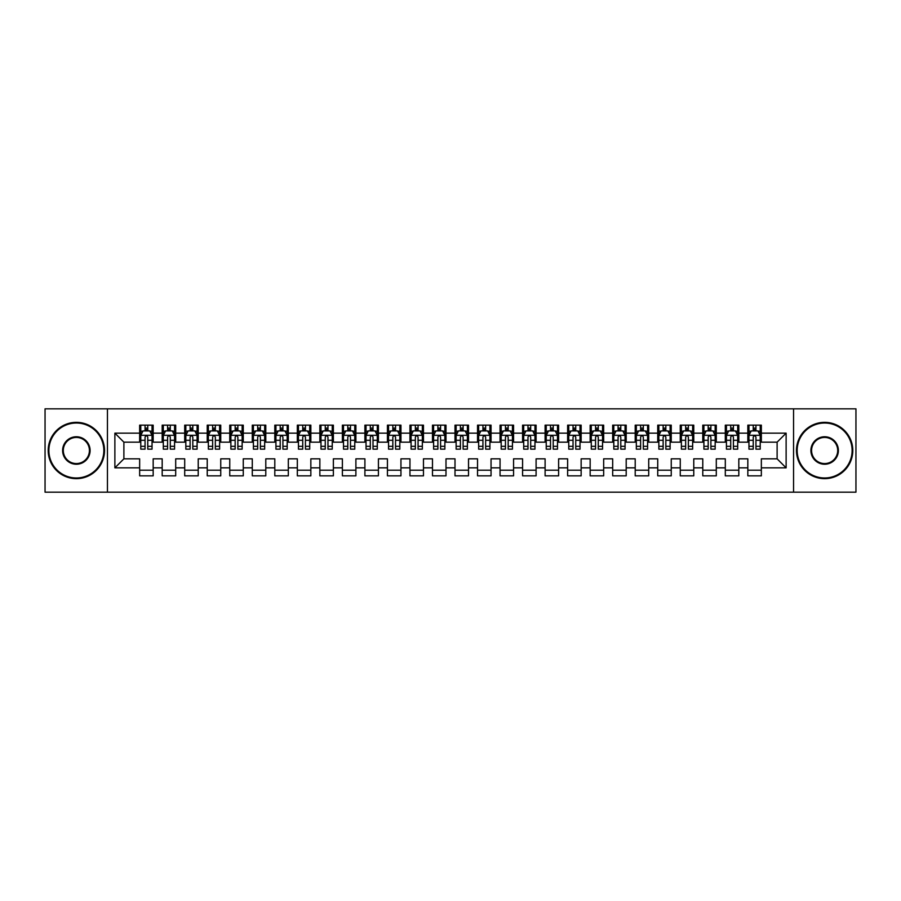 <?xml version="1.0" encoding="UTF-8"?>
<svg xmlns="http://www.w3.org/2000/svg" width="901" height="901" viewBox="0 0 901 901"><rect width="100%" height="100%" fill="white"/><g stroke="black" fill="none" stroke-linecap="round" stroke-linejoin="round"><path stroke-width="1.35" d="M793.556 492.171L855.95 492.171L855.95 408.829L793.556 408.829L793.556 492.171L107.444 492.171L107.444 408.829L45.05 408.829L45.05 492.171L107.444 492.171M793.556 408.829L107.444 408.829M114.877 467.844L114.877 433.156L139.655 433.156L139.655 442.166L123.888 442.166L123.888 458.834L114.877 467.844L139.655 467.844L139.655 475.841L153.17 475.841L153.17 467.844L162.18 467.844L162.18 475.841L175.695 475.841L175.695 467.844L184.705 467.844L184.705 475.841L198.22 475.841L198.22 467.844L207.23 467.844L207.23 475.841L220.745 475.841L220.745 467.844L229.755 467.844L229.755 475.841L243.27 475.841L243.27 467.844L252.28 467.844L252.28 475.841L265.795 475.841L265.795 467.844L274.805 467.844L274.805 475.841L288.32 475.841L288.32 467.844L297.33 467.844L297.33 475.841L310.845 475.841L310.845 467.844L319.855 467.844L319.855 475.841L333.37 475.841L333.37 467.844L342.38 467.844L342.38 475.841L355.895 475.841L355.895 467.844L364.905 467.844L364.905 475.841L378.42 475.841L378.42 467.844L387.43 467.844L387.43 475.841L400.945 475.841L400.945 467.844L409.955 467.844L409.955 475.841L423.47 475.841L423.47 467.844L432.48 467.844L432.48 475.841L445.995 475.841L445.995 467.844L455.005 467.844L455.005 475.841L468.52 475.841L468.52 467.844L477.53 467.844L477.53 475.841L491.045 475.841L491.045 467.844L500.055 467.844L500.055 475.841L513.57 475.841L513.57 467.844L522.58 467.844L522.58 475.841L536.095 475.841L536.095 467.844L545.105 467.844L545.105 475.841L558.62 475.841L558.62 467.844L567.63 467.844L567.63 475.841L581.145 475.841L581.145 467.844L590.155 467.844L590.155 475.841L603.67 475.841L603.67 467.844L612.68 467.844L612.68 475.841L626.195 475.841L626.195 467.844L635.205 467.844L635.205 475.841L648.72 475.841L648.72 467.844L657.73 467.844L657.73 475.841L671.245 475.841L671.245 467.844L680.255 467.844L680.255 475.841L693.77 475.841L693.77 467.844L702.78 467.844L702.78 475.841L716.295 475.841L716.295 467.844L725.305 467.844L725.305 475.841L738.82 475.841L738.82 467.844L747.83 467.844L747.83 475.841L761.345 475.841L761.345 458.834L777.112 458.834L777.112 442.166L761.345 442.166L761.345 433.156L786.122 433.156L786.122 467.844L761.345 467.844M761.345 433.156L761.345 425.159L747.83 425.159L747.83 433.156L738.82 433.156L738.82 425.159L725.305 425.159L725.305 433.156L716.295 433.156L716.295 425.159L702.78 425.159L702.78 433.156L693.77 433.156L693.77 425.159L680.255 425.159L680.255 433.156L671.245 433.156L671.245 425.159L657.73 425.159L657.73 433.156L648.72 433.156L648.72 425.159L635.205 425.159L635.205 433.156L626.195 433.156L626.195 425.159L612.68 425.159L612.68 433.156L603.67 433.156L603.67 425.159L590.155 425.159L590.155 433.156L581.145 433.156L581.145 425.159L567.63 425.159L567.63 433.156L558.62 433.156L558.62 425.159L545.105 425.159L545.105 433.156L536.095 433.156L536.095 425.159L522.58 425.159L522.58 433.156L513.57 433.156L513.57 425.159L500.055 425.159L500.055 433.156L491.045 433.156L491.045 425.159L477.53 425.159L477.53 433.156L468.52 433.156L468.52 425.159L455.005 425.159L455.005 433.156L445.995 433.156L445.995 425.159L432.48 425.159L432.48 433.156L423.47 433.156L423.47 425.159L409.955 425.159L409.955 433.156L400.945 433.156L400.945 425.159L387.43 425.159L387.43 433.156L378.42 433.156L378.42 425.159L364.905 425.159L364.905 433.156L355.895 433.156L355.895 425.159L342.38 425.159L342.38 433.156L333.37 433.156L333.37 425.159L319.855 425.159L319.855 433.156L310.845 433.156L310.845 425.159L297.33 425.159L297.33 433.156L288.32 433.156L288.32 425.159L274.805 425.159L274.805 433.156L265.795 433.156L265.795 425.159L252.28 425.159L252.28 433.156L243.27 433.156L243.27 425.159L229.755 425.159L229.755 433.156L220.745 433.156L220.745 425.159L207.23 425.159L207.23 433.156L198.22 433.156L198.22 425.159L184.705 425.159L184.705 433.156L175.695 433.156L175.695 425.159L162.18 425.159L162.18 433.156L153.17 433.156L153.17 425.159L139.655 425.159L139.655 433.156M738.82 467.844L738.82 458.834L747.83 458.834L747.83 467.844M786.122 433.156L777.112 442.166M716.295 467.844L716.295 458.834L725.305 458.834L725.305 467.844M747.83 433.156L747.83 442.166L738.82 442.166L738.82 433.156M693.77 467.844L693.77 458.834L702.78 458.834L702.78 467.844M725.305 433.156L725.305 442.166L716.295 442.166L716.295 433.156M671.245 467.844L671.245 458.834L680.255 458.834L680.255 467.844M702.78 433.156L702.78 442.166L693.77 442.166L693.77 433.156M648.72 467.844L648.72 458.834L657.73 458.834L657.73 467.844M680.255 433.156L680.255 442.166L671.245 442.166L671.245 433.156M626.195 467.844L626.195 458.834L635.205 458.834L635.205 467.844M657.73 433.156L657.73 442.166L648.72 442.166L648.72 433.156M603.67 467.844L603.67 458.834L612.68 458.834L612.68 467.844M635.205 433.156L635.205 442.166L626.195 442.166L626.195 433.156M581.145 467.844L581.145 458.834L590.155 458.834L590.155 467.844M612.68 433.156L612.68 442.166L603.67 442.166L603.67 433.156M558.62 467.844L558.62 458.834L567.63 458.834L567.63 467.844M590.155 433.156L590.155 442.166L581.145 442.166L581.145 433.156M536.095 467.844L536.095 458.834L545.105 458.834L545.105 467.844M567.63 433.156L567.63 442.166L558.62 442.166L558.62 433.156M513.57 467.844L513.57 458.834L522.58 458.834L522.58 467.844M545.105 433.156L545.105 442.166L536.095 442.166L536.095 433.156M491.045 467.844L491.045 458.834L500.055 458.834L500.055 467.844M522.58 433.156L522.58 442.166L513.57 442.166L513.57 433.156M468.52 467.844L468.52 458.834L477.53 458.834L477.53 467.844M500.055 433.156L500.055 442.166L491.045 442.166L491.045 433.156M445.995 467.844L445.995 458.834L455.005 458.834L455.005 467.844M477.53 433.156L477.53 442.166L468.52 442.166L468.52 433.156M423.47 467.844L423.47 458.834L432.48 458.834L432.48 467.844M455.005 433.156L455.005 442.166L445.995 442.166L445.995 433.156M400.945 467.844L400.945 458.834L409.955 458.834L409.955 467.844M432.48 433.156L432.48 442.166L423.47 442.166L423.47 433.156M378.42 467.844L378.42 458.834L387.43 458.834L387.43 467.844M409.955 433.156L409.955 442.166L400.945 442.166L400.945 433.156M355.895 467.844L355.895 458.834L364.905 458.834L364.905 467.844M387.43 433.156L387.43 442.166L378.42 442.166L378.42 433.156M333.37 467.844L333.37 458.834L342.38 458.834L342.38 467.844M364.905 433.156L364.905 442.166L355.895 442.166L355.895 433.156M310.845 467.844L310.845 458.834L319.855 458.834L319.855 467.844M342.38 433.156L342.38 442.166L333.37 442.166L333.37 433.156M288.32 467.844L288.32 458.834L297.33 458.834L297.33 467.844M319.855 433.156L319.855 442.166L310.845 442.166L310.845 433.156M265.795 467.844L265.795 458.834L274.805 458.834L274.805 467.844M297.33 433.156L297.33 442.166L288.32 442.166L288.32 433.156M243.27 467.844L243.27 458.834L252.28 458.834L252.28 467.844M274.805 433.156L274.805 442.166L265.795 442.166L265.795 433.156M220.745 467.844L220.745 458.834L229.755 458.834L229.755 467.844M252.28 433.156L252.28 442.166L243.27 442.166L243.27 433.156M198.22 467.844L198.22 458.834L207.23 458.834L207.23 467.844M229.755 433.156L229.755 442.166L220.745 442.166L220.745 433.156M175.695 467.844L175.695 458.834L184.705 458.834L184.705 467.844M207.23 433.156L207.23 442.166L198.22 442.166L198.22 433.156M153.17 467.844L153.17 458.834L162.18 458.834L162.18 467.844M184.705 433.156L184.705 442.166L175.695 442.166L175.695 433.156M123.888 458.834L139.655 458.834L139.655 467.844M162.18 433.156L162.18 442.166L153.17 442.166L153.17 433.156M747.83 430.791L748.956 430.791M760.219 430.791L761.345 430.791M725.305 430.791L726.431 430.791M737.694 430.791L738.82 430.791M702.78 430.791L703.906 430.791M715.169 430.791L716.295 430.791M680.255 430.791L681.381 430.791M692.644 430.791L693.77 430.791M657.73 430.791L658.856 430.791M670.119 430.791L671.245 430.791M635.205 430.791L636.331 430.791M647.594 430.791L648.72 430.791M612.68 430.791L613.806 430.791M625.069 430.791L626.195 430.791M590.155 430.791L591.281 430.791M602.544 430.791L603.67 430.791M567.63 430.791L568.756 430.791M580.019 430.791L581.145 430.791M545.105 430.791L546.231 430.791M557.494 430.791L558.62 430.791M522.58 430.791L523.706 430.791M534.969 430.791L536.095 430.791M500.055 430.791L501.181 430.791M512.444 430.791L513.57 430.791M477.53 430.791L478.656 430.791M489.919 430.791L491.045 430.791M455.005 430.791L456.131 430.791M467.394 430.791L468.52 430.791M432.48 430.791L433.606 430.791M444.869 430.791L445.995 430.791M409.955 430.791L411.081 430.791M422.344 430.791L423.47 430.791M387.43 430.791L388.556 430.791M399.819 430.791L400.945 430.791M364.905 430.791L366.031 430.791M377.294 430.791L378.42 430.791M342.38 430.791L343.506 430.791M354.769 430.791L355.895 430.791M319.855 430.791L320.981 430.791M332.244 430.791L333.37 430.791M297.33 430.791L298.456 430.791M309.719 430.791L310.845 430.791M274.805 430.791L275.931 430.791M287.194 430.791L288.32 430.791M252.28 430.791L253.406 430.791M264.669 430.791L265.795 430.791M229.755 430.791L230.881 430.791M242.144 430.791L243.27 430.791M207.23 430.791L208.356 430.791M219.619 430.791L220.745 430.791M184.705 430.791L185.831 430.791M197.094 430.791L198.22 430.791M162.18 430.791L163.306 430.791M174.569 430.791L175.695 430.791M139.655 430.791L140.781 430.791M152.044 430.791L153.17 430.791M139.655 470.209L153.17 470.209M162.18 470.209L175.695 470.209M184.705 470.209L198.22 470.209M207.23 470.209L220.745 470.209M229.755 470.209L243.27 470.209M252.28 470.209L265.795 470.209M274.805 470.209L288.32 470.209M297.33 470.209L310.845 470.209M319.855 470.209L333.37 470.209M342.38 470.209L355.895 470.209M364.905 470.209L378.42 470.209M387.43 470.209L400.945 470.209M409.955 470.209L423.47 470.209M432.48 470.209L445.995 470.209M455.005 470.209L468.52 470.209M477.53 470.209L491.045 470.209M500.055 470.209L513.57 470.209M522.58 470.209L536.095 470.209M545.105 470.209L558.62 470.209M567.63 470.209L581.145 470.209M590.155 470.209L603.67 470.209M612.68 470.209L626.195 470.209M635.205 470.209L648.72 470.209M657.73 470.209L671.245 470.209M680.255 470.209L693.77 470.209M702.78 470.209L716.295 470.209M725.305 470.209L738.82 470.209M747.83 470.209L761.345 470.209M114.877 433.156L123.888 442.166M777.112 458.834L786.122 467.844M147.764 428.088L145.061 428.088M152.044 446.322L147.764 446.322L147.764 449.149L152.044 449.149L152.044 435.408L149.791 430.903L143.034 430.903L140.781 435.408L140.781 449.149L145.061 449.149L145.061 446.322L140.781 446.322M140.781 435.408L140.781 425.159M152.044 435.408L152.044 425.159M145.061 430.903L145.061 425.159M147.764 425.159L147.764 430.903M147.764 446.322L147.764 437.098C146.863 435.363 145.962 435.363 145.061 437.098L145.061 446.322M147.764 430.791L145.061 430.791M170.289 428.088L167.586 428.088M174.569 446.322L170.289 446.322L170.289 449.149L174.569 449.149L174.569 435.408L172.316 430.903L165.559 430.903L163.306 435.408L163.306 449.149L167.586 449.149L167.586 446.322L163.306 446.322M163.306 435.408L163.306 425.159M174.569 435.408L174.569 425.159M167.586 430.903L167.586 425.159M170.289 425.159L170.289 430.903M170.289 446.322L170.289 437.098C169.388 435.363 168.487 435.363 167.586 437.098L167.586 446.322M170.289 430.791L167.586 430.791M192.814 428.088L190.111 428.088M197.094 446.322L192.814 446.322L192.814 449.149L197.094 449.149L197.094 435.408L194.841 430.903L188.084 430.903L185.831 435.408L185.831 449.149L190.111 449.149L190.111 446.322L185.831 446.322M185.831 435.408L185.831 425.159M197.094 435.408L197.094 425.159M190.111 430.903L190.111 425.159M192.814 425.159L192.814 430.903M192.814 446.322L192.814 437.098C191.913 435.363 191.012 435.363 190.111 437.098L190.111 446.322M192.814 430.791L190.111 430.791M76.36 477.98A27.48 27.48 0 0 0 103.84 450.5A27.48 27.48 0 0 0 76.36 423.019A27.48 27.48 0 0 0 48.879 450.5A27.48 27.48 0 0 0 76.36 477.98M76.36 422.344A28.156 28.156 0 0 1 104.516 450.5A28.156 28.156 0 0 1 76.36 478.656A28.156 28.156 0 0 1 48.203 450.5A28.156 28.156 0 0 1 76.36 422.344M76.36 464.24A13.74 13.74 0 0 1 62.62 450.5A13.74 13.74 0 0 1 76.36 436.76A13.74 13.74 0 0 1 90.1 450.5A13.74 13.74 0 0 1 76.36 464.24M76.36 437.435A13.064 13.064 0 0 0 63.295 450.5A13.064 13.064 0 0 0 76.36 463.565A13.064 13.064 0 0 0 89.424 450.5A13.064 13.064 0 0 0 76.36 437.435M824.64 477.98A27.48 27.48 0 0 0 852.121 450.5A27.48 27.48 0 0 0 824.64 423.019A27.48 27.48 0 0 0 797.16 450.5A27.48 27.48 0 0 0 824.64 477.98M824.64 422.344A28.156 28.156 0 0 1 852.797 450.5A28.156 28.156 0 0 1 824.64 478.656A28.156 28.156 0 0 1 796.484 450.5A28.156 28.156 0 0 1 824.64 422.344M824.64 464.24A13.74 13.74 0 0 1 810.9 450.5A13.74 13.74 0 0 1 824.64 436.76A13.74 13.74 0 0 1 838.38 450.5A13.74 13.74 0 0 1 824.64 464.24M824.64 437.435A13.064 13.064 0 0 0 811.576 450.5A13.064 13.064 0 0 0 824.64 463.565A13.064 13.064 0 0 0 837.705 450.5A13.064 13.064 0 0 0 824.64 437.435M215.339 428.088L212.636 428.088M219.619 446.322L215.339 446.322L215.339 449.149L219.619 449.149L219.619 435.408L217.366 430.903L210.609 430.903L208.356 435.408L208.356 449.149L212.636 449.149L212.636 446.322L208.356 446.322M208.356 435.408L208.356 425.159M219.619 435.408L219.619 425.159M212.636 430.903L212.636 425.159M215.339 425.159L215.339 430.903M215.339 446.322L215.339 437.098C214.438 435.363 213.537 435.363 212.636 437.098L212.636 446.322M215.339 430.791L212.636 430.791M237.864 428.088L235.161 428.088M242.144 446.322L237.864 446.322L237.864 449.149L242.144 449.149L242.144 435.408L239.891 430.903L233.134 430.903L230.881 435.408L230.881 449.149L235.161 449.149L235.161 446.322L230.881 446.322M230.881 435.408L230.881 425.159M242.144 435.408L242.144 425.159M235.161 430.903L235.161 425.159M237.864 425.159L237.864 430.903M237.864 446.322L237.864 437.098C236.963 435.363 236.062 435.363 235.161 437.098L235.161 446.322M237.864 430.791L235.161 430.791M260.389 428.088L257.686 428.088M264.669 446.322L260.389 446.322L260.389 449.149L264.669 449.149L264.669 435.408L262.416 430.903L255.659 430.903L253.406 435.408L253.406 449.149L257.686 449.149L257.686 446.322L253.406 446.322M253.406 435.408L253.406 425.159M264.669 435.408L264.669 425.159M257.686 430.903L257.686 425.159M260.389 425.159L260.389 430.903M260.389 446.322L260.389 437.098C259.488 435.363 258.587 435.363 257.686 437.098L257.686 446.322M260.389 430.791L257.686 430.791M282.914 428.088L280.211 428.088M287.194 446.322L282.914 446.322L282.914 449.149L287.194 449.149L287.194 435.408L284.941 430.903L278.184 430.903L275.931 435.408L275.931 449.149L280.211 449.149L280.211 446.322L275.931 446.322M275.931 435.408L275.931 425.159M287.194 435.408L287.194 425.159M280.211 430.903L280.211 425.159M282.914 425.159L282.914 430.903M282.914 446.322L282.914 437.098C282.013 435.363 281.112 435.363 280.211 437.098L280.211 446.322M282.914 430.791L280.211 430.791M305.439 428.088L302.736 428.088M309.719 446.322L305.439 446.322L305.439 449.149L309.719 449.149L309.719 435.408L307.466 430.903L300.709 430.903L298.456 435.408L298.456 449.149L302.736 449.149L302.736 446.322L298.456 446.322M298.456 435.408L298.456 425.159M309.719 435.408L309.719 425.159M302.736 430.903L302.736 425.159M305.439 425.159L305.439 430.903M305.439 446.322L305.439 437.098C304.538 435.363 303.637 435.363 302.736 437.098L302.736 446.322M305.439 430.791L302.736 430.791M327.964 428.088L325.261 428.088M332.244 446.322L327.964 446.322L327.964 449.149L332.244 449.149L332.244 435.408L329.991 430.903L323.234 430.903L320.981 435.408L320.981 449.149L325.261 449.149L325.261 446.322L320.981 446.322M320.981 435.408L320.981 425.159M332.244 435.408L332.244 425.159M325.261 430.903L325.261 425.159M327.964 425.159L327.964 430.903M327.964 446.322L327.964 437.098C327.063 435.363 326.162 435.363 325.261 437.098L325.261 446.322M327.964 430.791L325.261 430.791M350.489 428.088L347.786 428.088M354.769 446.322L350.489 446.322L350.489 449.149L354.769 449.149L354.769 435.408L352.516 430.903L345.759 430.903L343.506 435.408L343.506 449.149L347.786 449.149L347.786 446.322L343.506 446.322M343.506 435.408L343.506 425.159M354.769 435.408L354.769 425.159M347.786 430.903L347.786 425.159M350.489 425.159L350.489 430.903M350.489 446.322L350.489 437.098C349.588 435.363 348.687 435.363 347.786 437.098L347.786 446.322M350.489 430.791L347.786 430.791M373.014 428.088L370.311 428.088M377.294 446.322L373.014 446.322L373.014 449.149L377.294 449.149L377.294 435.408L375.041 430.903L368.284 430.903L366.031 435.408L366.031 449.149L370.311 449.149L370.311 446.322L366.031 446.322M366.031 435.408L366.031 425.159M377.294 435.408L377.294 425.159M370.311 430.903L370.311 425.159M373.014 425.159L373.014 430.903M373.014 446.322L373.014 437.098C372.113 435.363 371.212 435.363 370.311 437.098L370.311 446.322M373.014 430.791L370.311 430.791M395.539 428.088L392.836 428.088M399.819 446.322L395.539 446.322L395.539 449.149L399.819 449.149L399.819 435.408L397.566 430.903L390.809 430.903L388.556 435.408L388.556 449.149L392.836 449.149L392.836 446.322L388.556 446.322M388.556 435.408L388.556 425.159M399.819 435.408L399.819 425.159M392.836 430.903L392.836 425.159M395.539 425.159L395.539 430.903M395.539 446.322L395.539 437.098C394.638 435.363 393.737 435.363 392.836 437.098L392.836 446.322M395.539 430.791L392.836 430.791M418.064 428.088L415.361 428.088M422.344 446.322L418.064 446.322L418.064 449.149L422.344 449.149L422.344 435.408L420.091 430.903L413.334 430.903L411.081 435.408L411.081 449.149L415.361 449.149L415.361 446.322L411.081 446.322M411.081 435.408L411.081 425.159M422.344 435.408L422.344 425.159M415.361 430.903L415.361 425.159M418.064 425.159L418.064 430.903M418.064 446.322L418.064 437.098C417.163 435.363 416.262 435.363 415.361 437.098L415.361 446.322M418.064 430.791L415.361 430.791M440.589 428.088L437.886 428.088M444.869 446.322L440.589 446.322L440.589 449.149L444.869 449.149L444.869 435.408L442.616 430.903L435.859 430.903L433.606 435.408L433.606 449.149L437.886 449.149L437.886 446.322L433.606 446.322M433.606 435.408L433.606 425.159M444.869 435.408L444.869 425.159M437.886 430.903L437.886 425.159M440.589 425.159L440.589 430.903M440.589 446.322L440.589 437.098C439.688 435.363 438.787 435.363 437.886 437.098L437.886 446.322M440.589 430.791L437.886 430.791M463.114 428.088L460.411 428.088M467.394 446.322L463.114 446.322L463.114 449.149L467.394 449.149L467.394 435.408L465.141 430.903L458.384 430.903L456.131 435.408L456.131 449.149L460.411 449.149L460.411 446.322L456.131 446.322M456.131 435.408L456.131 425.159M467.394 435.408L467.394 425.159M460.411 430.903L460.411 425.159M463.114 425.159L463.114 430.903M463.114 446.322L463.114 437.098C462.213 435.363 461.312 435.363 460.411 437.098L460.411 446.322M463.114 430.791L460.411 430.791M485.639 428.088L482.936 428.088M489.919 446.322L485.639 446.322L485.639 449.149L489.919 449.149L489.919 435.408L487.666 430.903L480.909 430.903L478.656 435.408L478.656 449.149L482.936 449.149L482.936 446.322L478.656 446.322M478.656 435.408L478.656 425.159M489.919 435.408L489.919 425.159M482.936 430.903L482.936 425.159M485.639 425.159L485.639 430.903M485.639 446.322L485.639 437.098C484.738 435.363 483.837 435.363 482.936 437.098L482.936 446.322M485.639 430.791L482.936 430.791M508.164 428.088L505.461 428.088M512.444 446.322L508.164 446.322L508.164 449.149L512.444 449.149L512.444 435.408L510.191 430.903L503.434 430.903L501.181 435.408L501.181 449.149L505.461 449.149L505.461 446.322L501.181 446.322M501.181 435.408L501.181 425.159M512.444 435.408L512.444 425.159M505.461 430.903L505.461 425.159M508.164 425.159L508.164 430.903M508.164 446.322L508.164 437.098C507.263 435.363 506.362 435.363 505.461 437.098L505.461 446.322M508.164 430.791L505.461 430.791M530.689 428.088L527.986 428.088M534.969 446.322L530.689 446.322L530.689 449.149L534.969 449.149L534.969 435.408L532.716 430.903L525.959 430.903L523.706 435.408L523.706 449.149L527.986 449.149L527.986 446.322L523.706 446.322M523.706 435.408L523.706 425.159M534.969 435.408L534.969 425.159M527.986 430.903L527.986 425.159M530.689 425.159L530.689 430.903M530.689 446.322L530.689 437.098C529.788 435.363 528.887 435.363 527.986 437.098L527.986 446.322M530.689 430.791L527.986 430.791M553.214 428.088L550.511 428.088M557.494 446.322L553.214 446.322L553.214 449.149L557.494 449.149L557.494 435.408L555.241 430.903L548.484 430.903L546.231 435.408L546.231 449.149L550.511 449.149L550.511 446.322L546.231 446.322M546.231 435.408L546.231 425.159M557.494 435.408L557.494 425.159M550.511 430.903L550.511 425.159M553.214 425.159L553.214 430.903M553.214 446.322L553.214 437.098C552.313 435.363 551.412 435.363 550.511 437.098L550.511 446.322M553.214 430.791L550.511 430.791M575.739 428.088L573.036 428.088M580.019 446.322L575.739 446.322L575.739 449.149L580.019 449.149L580.019 435.408L577.766 430.903L571.009 430.903L568.756 435.408L568.756 449.149L573.036 449.149L573.036 446.322L568.756 446.322M568.756 435.408L568.756 425.159M580.019 435.408L580.019 425.159M573.036 430.903L573.036 425.159M575.739 425.159L575.739 430.903M575.739 446.322L575.739 437.098C574.838 435.363 573.937 435.363 573.036 437.098L573.036 446.322M575.739 430.791L573.036 430.791M598.264 428.088L595.561 428.088M602.544 446.322L598.264 446.322L598.264 449.149L602.544 449.149L602.544 435.408L600.291 430.903L593.534 430.903L591.281 435.408L591.281 449.149L595.561 449.149L595.561 446.322L591.281 446.322M591.281 435.408L591.281 425.159M602.544 435.408L602.544 425.159M595.561 430.903L595.561 425.159M598.264 425.159L598.264 430.903M598.264 446.322L598.264 437.098C597.363 435.363 596.462 435.363 595.561 437.098L595.561 446.322M598.264 430.791L595.561 430.791M620.789 428.088L618.086 428.088M625.069 446.322L620.789 446.322L620.789 449.149L625.069 449.149L625.069 435.408L622.816 430.903L616.059 430.903L613.806 435.408L613.806 449.149L618.086 449.149L618.086 446.322L613.806 446.322M613.806 435.408L613.806 425.159M625.069 435.408L625.069 425.159M618.086 430.903L618.086 425.159M620.789 425.159L620.789 430.903M620.789 446.322L620.789 437.098C619.888 435.363 618.987 435.363 618.086 437.098L618.086 446.322M620.789 430.791L618.086 430.791M643.314 428.088L640.611 428.088M647.594 446.322L643.314 446.322L643.314 449.149L647.594 449.149L647.594 435.408L645.341 430.903L638.584 430.903L636.331 435.408L636.331 449.149L640.611 449.149L640.611 446.322L636.331 446.322M636.331 435.408L636.331 425.159M647.594 435.408L647.594 425.159M640.611 430.903L640.611 425.159M643.314 425.159L643.314 430.903M643.314 446.322L643.314 437.098C642.413 435.363 641.512 435.363 640.611 437.098L640.611 446.322M643.314 430.791L640.611 430.791M665.839 428.088L663.136 428.088M670.119 446.322L665.839 446.322L665.839 449.149L670.119 449.149L670.119 435.408L667.866 430.903L661.109 430.903L658.856 435.408L658.856 449.149L663.136 449.149L663.136 446.322L658.856 446.322M658.856 435.408L658.856 425.159M670.119 435.408L670.119 425.159M663.136 430.903L663.136 425.159M665.839 425.159L665.839 430.903M665.839 446.322L665.839 437.098C664.938 435.363 664.037 435.363 663.136 437.098L663.136 446.322M665.839 430.791L663.136 430.791M688.364 428.088L685.661 428.088M692.644 446.322L688.364 446.322L688.364 449.149L692.644 449.149L692.644 435.408L690.391 430.903L683.634 430.903L681.381 435.408L681.381 449.149L685.661 449.149L685.661 446.322L681.381 446.322M681.381 435.408L681.381 425.159M692.644 435.408L692.644 425.159M685.661 430.903L685.661 425.159M688.364 425.159L688.364 430.903M688.364 446.322L688.364 437.098C687.463 435.363 686.562 435.363 685.661 437.098L685.661 446.322M688.364 430.791L685.661 430.791M710.889 428.088L708.186 428.088M715.169 446.322L710.889 446.322L710.889 449.149L715.169 449.149L715.169 435.408L712.916 430.903L706.159 430.903L703.906 435.408L703.906 449.149L708.186 449.149L708.186 446.322L703.906 446.322M703.906 435.408L703.906 425.159M715.169 435.408L715.169 425.159M708.186 430.903L708.186 425.159M710.889 425.159L710.889 430.903M710.889 446.322L710.889 437.098C709.988 435.363 709.087 435.363 708.186 437.098L708.186 446.322M710.889 430.791L708.186 430.791M733.414 428.088L730.711 428.088M737.694 446.322L733.414 446.322L733.414 449.149L737.694 449.149L737.694 435.408L735.441 430.903L728.684 430.903L726.431 435.408L726.431 449.149L730.711 449.149L730.711 446.322L726.431 446.322M726.431 435.408L726.431 425.159M737.694 435.408L737.694 425.159M730.711 430.903L730.711 425.159M733.414 425.159L733.414 430.903M733.414 446.322L733.414 437.098C732.513 435.363 731.612 435.363 730.711 437.098L730.711 446.322M733.414 430.791L730.711 430.791M755.939 428.088L753.236 428.088M760.219 446.322L755.939 446.322L755.939 449.149L760.219 449.149L760.219 435.408L757.966 430.903L751.209 430.903L748.956 435.408L748.956 449.149L753.236 449.149L753.236 446.322L748.956 446.322M748.956 435.408L748.956 425.159M760.219 435.408L760.219 425.159M753.236 430.903L753.236 425.159M755.939 425.159L755.939 430.903M755.939 446.322L755.939 437.098C755.038 435.363 754.137 435.363 753.236 437.098L753.236 446.322M755.939 430.791L753.236 430.791M151.987 435.296L140.838 435.296M140.781 431.174L142.899 431.174M149.926 431.174L152.044 431.174M145.061 440.285L140.781 440.285M152.044 440.285L147.764 440.285M147.764 429.518L145.061 429.518M174.512 435.296L163.363 435.296M163.306 431.174L165.424 431.174M172.451 431.174L174.569 431.174M167.586 440.285L163.306 440.285M174.569 440.285L170.289 440.285M170.289 429.518L167.586 429.518M197.037 435.296L185.888 435.296M185.831 431.174L187.949 431.174M194.976 431.174L197.094 431.174M190.111 440.285L185.831 440.285M197.094 440.285L192.814 440.285M192.814 429.518L190.111 429.518M219.562 435.296L208.413 435.296M208.356 431.174L210.474 431.174M217.501 431.174L219.619 431.174M212.636 440.285L208.356 440.285M219.619 440.285L215.339 440.285M215.339 429.518L212.636 429.518M242.087 435.296L230.938 435.296M230.881 431.174L232.999 431.174M240.026 431.174L242.144 431.174M235.161 440.285L230.881 440.285M242.144 440.285L237.864 440.285M237.864 429.518L235.161 429.518M264.612 435.296L253.463 435.296M253.406 431.174L255.524 431.174M262.551 431.174L264.669 431.174M257.686 440.285L253.406 440.285M264.669 440.285L260.389 440.285M260.389 429.518L257.686 429.518M287.137 435.296L275.988 435.296M275.931 431.174L278.049 431.174M285.076 431.174L287.194 431.174M280.211 440.285L275.931 440.285M287.194 440.285L282.914 440.285M282.914 429.518L280.211 429.518M309.662 435.296L298.513 435.296M298.456 431.174L300.574 431.174M307.601 431.174L309.719 431.174M302.736 440.285L298.456 440.285M309.719 440.285L305.439 440.285M305.439 429.518L302.736 429.518M332.187 435.296L321.038 435.296M320.981 431.174L323.099 431.174M330.126 431.174L332.244 431.174M325.261 440.285L320.981 440.285M332.244 440.285L327.964 440.285M327.964 429.518L325.261 429.518M354.712 435.296L343.563 435.296M343.506 431.174L345.624 431.174M352.651 431.174L354.769 431.174M347.786 440.285L343.506 440.285M354.769 440.285L350.489 440.285M350.489 429.518L347.786 429.518M377.237 435.296L366.088 435.296M366.031 431.174L368.149 431.174M375.176 431.174L377.294 431.174M370.311 440.285L366.031 440.285M377.294 440.285L373.014 440.285M373.014 429.518L370.311 429.518M399.762 435.296L388.613 435.296M388.556 431.174L390.674 431.174M397.701 431.174L399.819 431.174M392.836 440.285L388.556 440.285M399.819 440.285L395.539 440.285M395.539 429.518L392.836 429.518M422.287 435.296L411.138 435.296M411.081 431.174L413.199 431.174M420.226 431.174L422.344 431.174M415.361 440.285L411.081 440.285M422.344 440.285L418.064 440.285M418.064 429.518L415.361 429.518M444.812 435.296L433.663 435.296M433.606 431.174L435.724 431.174M442.751 431.174L444.869 431.174M437.886 440.285L433.606 440.285M444.869 440.285L440.589 440.285M440.589 429.518L437.886 429.518M467.337 435.296L456.188 435.296M456.131 431.174L458.249 431.174M465.276 431.174L467.394 431.174M460.411 440.285L456.131 440.285M467.394 440.285L463.114 440.285M463.114 429.518L460.411 429.518M489.862 435.296L478.713 435.296M478.656 431.174L480.774 431.174M487.801 431.174L489.919 431.174M482.936 440.285L478.656 440.285M489.919 440.285L485.639 440.285M485.639 429.518L482.936 429.518M512.387 435.296L501.238 435.296M501.181 431.174L503.299 431.174M510.326 431.174L512.444 431.174M505.461 440.285L501.181 440.285M512.444 440.285L508.164 440.285M508.164 429.518L505.461 429.518M534.912 435.296L523.763 435.296M523.706 431.174L525.824 431.174M532.851 431.174L534.969 431.174M527.986 440.285L523.706 440.285M534.969 440.285L530.689 440.285M530.689 429.518L527.986 429.518M557.437 435.296L546.288 435.296M546.231 431.174L548.349 431.174M555.376 431.174L557.494 431.174M550.511 440.285L546.231 440.285M557.494 440.285L553.214 440.285M553.214 429.518L550.511 429.518M579.962 435.296L568.813 435.296M568.756 431.174L570.874 431.174M577.901 431.174L580.019 431.174M573.036 440.285L568.756 440.285M580.019 440.285L575.739 440.285M575.739 429.518L573.036 429.518M602.487 435.296L591.338 435.296M591.281 431.174L593.399 431.174M600.426 431.174L602.544 431.174M595.561 440.285L591.281 440.285M602.544 440.285L598.264 440.285M598.264 429.518L595.561 429.518M625.012 435.296L613.863 435.296M613.806 431.174L615.924 431.174M622.951 431.174L625.069 431.174M618.086 440.285L613.806 440.285M625.069 440.285L620.789 440.285M620.789 429.518L618.086 429.518M647.537 435.296L636.388 435.296M636.331 431.174L638.449 431.174M645.476 431.174L647.594 431.174M640.611 440.285L636.331 440.285M647.594 440.285L643.314 440.285M643.314 429.518L640.611 429.518M670.062 435.296L658.913 435.296M658.856 431.174L660.974 431.174M668.001 431.174L670.119 431.174M663.136 440.285L658.856 440.285M670.119 440.285L665.839 440.285M665.839 429.518L663.136 429.518M692.587 435.296L681.438 435.296M681.381 431.174L683.499 431.174M690.526 431.174L692.644 431.174M685.661 440.285L681.381 440.285M692.644 440.285L688.364 440.285M688.364 429.518L685.661 429.518M715.112 435.296L703.963 435.296M703.906 431.174L706.024 431.174M713.051 431.174L715.169 431.174M708.186 440.285L703.906 440.285M715.169 440.285L710.889 440.285M710.889 429.518L708.186 429.518M737.637 435.296L726.488 435.296M726.431 431.174L728.549 431.174M735.576 431.174L737.694 431.174M730.711 440.285L726.431 440.285M737.694 440.285L733.414 440.285M733.414 429.518L730.711 429.518M760.162 435.296L749.013 435.296M748.956 431.174L751.074 431.174M758.101 431.174L760.219 431.174M753.236 440.285L748.956 440.285M760.219 440.285L755.939 440.285M755.939 429.518L753.236 429.518"/></g></svg>
